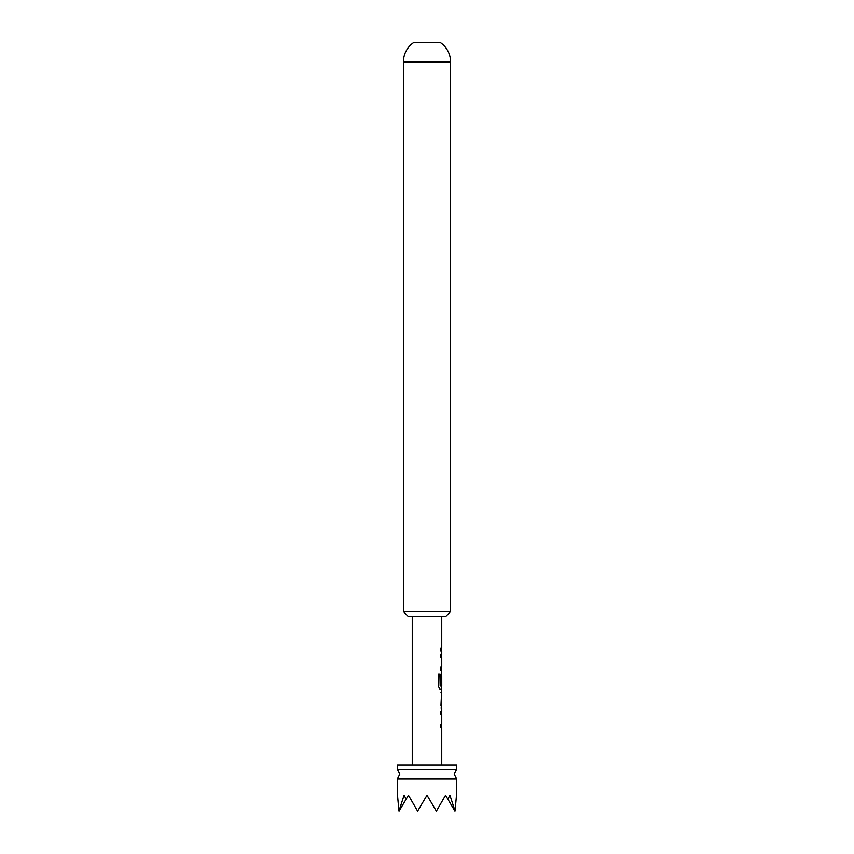 <?xml version="1.0" encoding="UTF-8"?>
<svg xmlns="http://www.w3.org/2000/svg" width="854" height="854" viewBox="0 0 854 854"><rect width="100%" height="100%" fill="white"/><g stroke="black" fill="none" stroke-linecap="round" stroke-linejoin="round"><path stroke-width="1.28" d="M399.042 811.14L406.152 799.152L404.091 795.213L398.946 810.98L397.505 795.213L397.505 778.795L456.495 778.795L456.495 795.213L455.054 810.98L449.909 795.213L447.848 799.152L454.958 811.14M440.739 711.446L441.518 711.446L441.518 714.371L440.739 714.371M440.739 724.224L441.518 724.224L441.518 727.149L440.739 727.149M441.518 692.562L441.518 695.359M441.518 705.201L441.518 707.998M440.974 708.126L441.742 708.126L440.963 705.404L441.742 689.114L439.991 689.114L438.465 686.381L438.465 674.094L440.088 674.094L440.173 685.869L441.753 685.869L441.742 676.016L441.625 684.534L440.963 684.534L440.963 676.144L441.603 673.411L441.518 676.016M441.518 685.869L441.518 689.114L439.789 689.114M441.646 676.016L441.401 684.534L440.739 684.534M440.739 654.399L441.518 654.399L441.518 657.324L440.739 657.324M440.739 667.166L441.518 667.166L441.518 670.091L440.739 670.091M440.739 648.154L441.518 648.154L441.518 651.079L440.739 651.079M445.927 616.246L408.073 616.246L403.43 611.603L450.57 611.603L445.927 616.246M413.432 42.7L440.568 42.7L413.432 42.7A23.442 23.442 0 0 0 403.43 61.904L403.43 611.603M440.568 42.7A23.442 23.442 0 0 1 450.57 61.904L450.57 611.603M406.152 799.152L408.425 795.213L417.617 811.14L427 795.213L436.383 811.14L445.574 795.213L447.848 799.152M397.505 769.507L397.505 764.864L456.495 764.864L456.495 769.507L397.505 769.507L399.832 774.151L397.505 778.795M412.258 616.246L412.258 764.864M441.742 708.126L441.742 711.446L440.963 711.446L440.963 714.371L441.742 714.371L441.742 724.224L440.963 724.224L440.963 727.149L441.742 727.149L441.742 764.864M441.379 673.411L441.742 670.091L440.963 670.091L440.963 667.166L441.742 667.166L441.742 657.324L440.963 657.324L440.963 654.399L441.742 654.399L441.742 651.079L440.963 651.079L440.963 648.154L441.742 648.154L441.742 616.246M441.742 692.434L440.974 692.434M441.742 695.359L441.646 705.201L441.742 695.359M438.283 674.094L439.874 674.094L440.173 685.869M441.646 695.359L441.646 705.201M450.57 61.904L403.43 61.904M456.495 778.795L454.168 774.151L456.495 769.507"/></g></svg>
